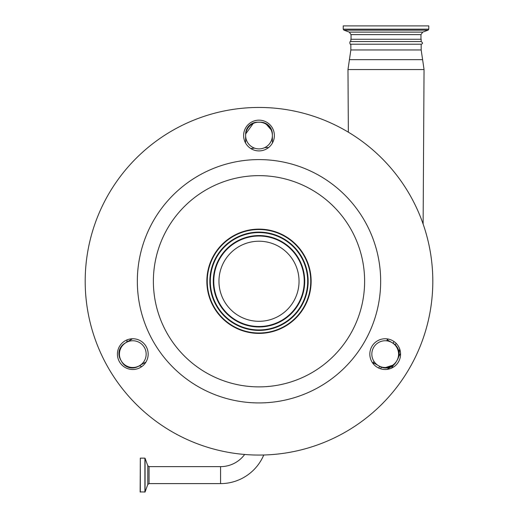 <?xml version="1.0" encoding="UTF-8"?>
<svg xmlns="http://www.w3.org/2000/svg" width="518" height="518" viewBox="0 0 518 518"><rect width="100%" height="100%" fill="white"/><g stroke="black" fill="none" stroke-linecap="round" stroke-linejoin="round"><path stroke-width="0.78" d="M386.014 25.9L428.794 25.9L428.794 29.157L343.227 29.157L343.227 25.9L386.014 25.9M350.848 44.218L421.173 44.218C422.953 43.739 422.953 42.845 421.173 41.544L421.173 39.271L350.848 39.271L350.848 41.544C349.229 40.592 349.89 45.409 350.848 44.218L350.848 49.968L347.979 69.554L424.048 69.554L423.122 224.054M421.173 41.544L350.848 41.544M386.998 369.392L393.298 365.41A151.748 151.748 0 0 1 391.394 368.201A151.748 151.748 0 0 0 393.298 365.41A151.748 151.748 0 0 0 393.492 365.112M272.533 142.826A13.371 13.371 0 0 1 272.371 140.728L272.371 134.194A12.031 12.031 0 0 0 260.334 122.164L257.666 122.164A12.031 12.031 0 0 0 245.629 134.194L245.629 135.528A13.371 13.371 0 0 0 259 148.899A13.371 13.371 0 0 0 272.371 135.528A13.371 13.371 0 0 0 259 122.164A13.371 13.371 0 0 0 245.629 135.528L245.629 140.728A13.371 13.371 0 0 1 245.467 142.826M254.571 148.148A133.696 133.696 0 0 0 250.822 148.549M268.557 147.572A133.696 133.696 0 0 0 264.789 147.585M245.422 142.741A2.674 2.674 0 0 0 245.551 142.152M271.186 141.032L271.024 141.382M263.403 122.908L264.096 123.174M266.492 124.456L271.05 129.733M257.666 122.229L260.334 122.229M245.733 133.871L253.198 123.485M245.629 135.528L245.7 134.194M246.063 138.908L245.901 138.215M245.746 137.283L245.707 136.94M130.996 338.856A2.674 1.269 -120 0 1 130.607 339.95L125.732 342.767A2.674 2.674 0 0 0 127.007 339.879A2.674 2.674 0 0 1 125.732 342.767M130.607 339.95A13.371 13.371 0 0 0 132.343 338.759L124.955 343.214A12.031 12.031 0 0 0 120.545 359.654L121.885 361.965A12.031 12.031 0 0 0 138.319 366.375L143.978 363.105A13.371 13.371 0 0 1 145.875 362.199L143.978 363.105A2.674 1.062 60 0 1 145.04 363.422M386.706 340.838A133.696 133.696 0 0 0 387.632 338.94L387.205 339.84A13.371 13.371 0 0 0 387.393 339.95L393.045 343.214A12.031 12.031 0 0 1 399.067 353.639C399.171 350.563 397.863 347.591 395.124 344.735L396.283 343.46M373.472 364.057L374.022 363.105A13.371 13.371 0 0 0 373.109 362.626L372.733 363.112A133.696 133.696 0 0 0 374.009 361.435M374.022 363.105L379.681 366.375A12.031 12.031 0 0 0 396.115 361.965L397.455 359.654A12.031 12.031 0 0 0 399.067 353.639L398.569 357.044A2.674 2.674 0 0 1 398.815 356.481A2.674 2.674 0 0 0 398.569 357.044M371.833 354.124A13.371 13.371 0 0 0 385.204 367.495A13.371 13.371 0 0 0 398.575 354.124A13.371 13.371 0 0 0 385.204 340.753A13.371 13.371 0 0 0 371.833 354.124M119.425 354.124A13.371 13.371 0 0 0 132.796 367.495A13.371 13.371 0 0 0 146.167 354.124A13.371 13.371 0 0 0 132.796 340.753A13.371 13.371 0 0 0 119.425 354.124M399.663 348.886L398.815 356.481A151.748 151.748 0 0 0 400.563 353.334A151.748 151.748 0 0 1 398.815 356.481M384.375 367.91L393.738 364.899A2.674 2.674 0 0 0 393.298 365.41A2.674 2.674 0 0 1 393.738 364.899M380.678 368.816L381.319 367.158M138.377 366.343A2.674 2.674 0 0 1 141.582 366.744A2.674 2.674 0 0 0 138.377 366.343L143.881 363.163M220.564 483.611L220.564 466.634L149.048 466.634L149.048 483.611L220.564 483.611A46.924 46.924 0 0 0 263.766 454.998M220.564 466.634A29.947 29.947 0 0 0 244.651 454.474M140.32 492.1L140.32 458.139L140.145 491.925L145.066 491.983L145.066 458.255L147.792 465.753L147.792 484.492L145.066 491.983M377.518 367.443A15.378 15.378 0 0 0 398.523 361.81A15.378 15.378 0 0 0 392.89 340.812A15.378 15.378 0 0 0 371.892 346.438A15.378 15.378 0 0 0 377.518 367.443M125.11 340.812A15.378 15.378 0 0 0 119.477 361.81A15.378 15.378 0 0 0 140.482 367.443A15.378 15.378 0 0 0 146.108 346.438A15.378 15.378 0 0 0 125.11 340.812M274.378 135.528A15.378 15.378 0 0 0 259 120.157A15.378 15.378 0 0 0 243.622 135.528A15.378 15.378 0 0 0 259 150.906A15.378 15.378 0 0 0 274.378 135.528M85.192 281.261A173.808 173.808 0 0 0 259 455.063A173.808 173.808 0 0 0 432.808 281.261A173.808 173.808 0 0 0 259 107.453A173.808 173.808 0 0 0 85.192 281.261M380.665 281.261A121.665 121.665 0 0 0 259 159.596A121.665 121.665 0 0 0 137.335 281.261A121.665 121.665 0 0 0 259 402.926A121.665 121.665 0 0 0 380.665 281.261M364.62 281.261A105.62 105.62 0 0 0 259 175.641A105.62 105.62 0 0 0 153.38 281.261A105.62 105.62 0 0 0 259 386.881A105.62 105.62 0 0 0 364.62 281.261M206.857 281.261A52.143 52.143 0 0 0 259 333.404A52.143 52.143 0 0 0 311.143 281.261A52.143 52.143 0 0 0 259 229.118A52.143 52.143 0 0 0 206.857 281.261M207.258 281.261A51.742 51.742 0 0 0 259 333.003A51.742 51.742 0 0 0 310.742 281.261A51.742 51.742 0 0 0 259 229.519A51.742 51.742 0 0 0 207.258 281.261M308.152 281.261A49.152 49.152 0 0 0 259 232.109A49.152 49.152 0 0 0 209.848 281.261A49.152 49.152 0 0 0 259 330.413A49.152 49.152 0 0 0 308.152 281.261M304.234 281.261A45.234 45.234 0 0 0 259 236.027A45.234 45.234 0 0 0 213.766 281.261A45.234 45.234 0 0 0 259 326.495A45.234 45.234 0 0 0 304.234 281.261M218.959 281.261A40.041 40.041 0 0 1 259 241.22A40.041 40.041 0 0 1 299.041 281.261A40.041 40.041 0 0 1 259 321.302A40.041 40.041 0 0 1 218.959 281.261M351.049 39.271L351.049 34.622L349.294 32.11L343.933 30.161L428.088 30.161L428.794 29.157M349.294 32.11L422.733 32.11L428.088 30.161M351.049 34.622L420.972 34.622L422.733 32.11M421.173 44.218L421.173 49.968L350.848 49.968M421.173 49.968L422.61 59.661L349.41 59.661M378.703 368.058L379.681 366.375M387.943 338.999L387.393 339.95M394.023 341.53L393.045 343.214M140.32 458.139L144.904 458.139L144.904 492.1M307.679 281.261A48.679 48.679 0 0 0 259 232.582A48.679 48.679 0 0 0 210.321 281.261A48.679 48.679 0 0 0 259 329.94A48.679 48.679 0 0 0 307.679 281.261M304.714 281.261A45.713 45.713 0 0 0 259 235.548A45.713 45.713 0 0 0 213.286 281.261A45.713 45.713 0 0 0 259 326.975A45.713 45.713 0 0 0 304.714 281.261M343.933 30.161L343.227 29.157M348.355 132.181L347.979 69.554M147.792 465.753L149.048 466.634M149.048 483.611L147.792 484.492M422.61 59.661L424.048 69.554M420.972 39.271L420.972 34.622"/></g></svg>
